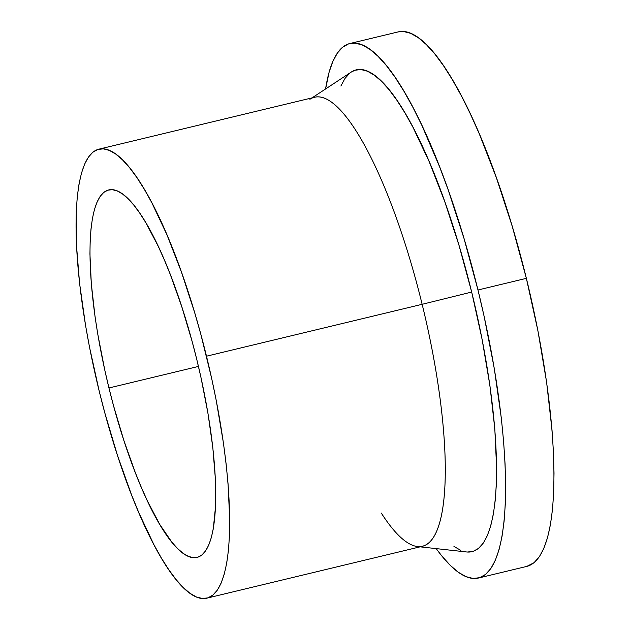<?xml version="1.0" encoding="UTF-8"?>
<svg xmlns="http://www.w3.org/2000/svg" width="630" height="630" viewBox="0 0 630 630"><rect width="100%" height="100%" fill="white"/><g stroke="black" fill="none" stroke-linecap="round" stroke-linejoin="round"><path stroke-width="0.94" d="M108.951 387.97A188.969 46.037 76.5 0 1 108.636 189.953A188.969 46.037 76.5 0 1 196.757 359.376L200.962 377.433L207.947 413.256L212.814 447.56L215.381 479.02L215.539 506.441L213.294 528.751L211.286 537.721L208.727 545.108L205.616 550.841L202.009 554.872L197.922 557.156L193.402 557.676L188.488 556.424L183.236 553.408L177.691 548.659L171.903 542.233L159.839 524.577L147.507 501.126L141.388 487.502L135.379 472.776L123.921 440.614L113.581 405.885L108.951 387.97L104.745 369.92L97.76 334.089L95.043 316.669L91.311 283.626L89.94 254.04L90.161 240.912L90.988 229.06L92.413 218.594L94.413 209.632L96.981 202.246L100.083 196.505L103.698 192.473L107.785 190.189L112.305 189.677L117.219 190.929L122.472 193.945L128.016 198.686L133.804 205.12L139.773 213.168L145.869 222.768L158.201 246.22L164.32 259.851L170.328 274.57L181.779 306.731L192.126 341.46L196.757 359.376A188.969 46.037 76.5 0 1 197.072 557.4A188.969 46.037 76.5 0 1 108.951 387.97L198.45 366.432L108.951 387.97M206.876 598.161L422.533 546.257A230.895 56.251 -103.5 0 0 422.147 304.306L206.49 356.202A230.895 56.251 76.5 0 1 206.876 598.161A230.895 56.251 76.5 0 1 99.209 391.143A230.895 56.251 76.5 0 1 98.823 149.184A230.895 56.251 76.5 0 1 206.49 356.202L422.147 304.306A230.895 56.251 76.5 0 1 417.533 546.549A230.895 56.251 76.5 0 1 381.292 513.056M420.131 546.84L466.735 551.982A247.755 60.354 -103.5 0 0 471.681 292.052L422.147 304.306L471.681 292.052L482.1 339.342L489.912 385.536L494.81 428.857L496.605 467.641L496.314 484.864L495.227 500.401L493.369 514.119L490.738 525.869L487.376 535.555L483.305 543.076L478.564 548.36L473.209 551.36L467.287 552.038M478.438 578.041L526.822 566.394A274.877 66.961 -103.5 0 0 526.365 278.35L477.981 289.997A274.877 66.961 76.5 0 1 478.438 578.041A274.877 66.961 76.5 0 1 436.204 548.612L441.835 555.983L450.253 565.331L458.317 572.237L465.964 576.623L473.106 578.442L479.674 577.694L485.62 574.371L490.872 568.504L495.393 560.164L499.125 549.415L502.039 536.374L504.11 521.16L505.307 503.913L505.63 484.816L505.071 464.034L503.638 441.78L501.346 418.265L494.259 368.369L484.1 316.26L477.981 289.997L526.365 278.35L537.926 330.821L546.588 382.071L552.022 430.14L553.455 452.395L554.014 473.169L553.691 492.274L552.494 509.512L550.423 524.727L547.509 537.776L543.777 548.517L539.256 556.865L534.004 562.724L526.774 566.409M398.136 31.917L403.523 31.5L410.666 33.327L418.312 37.706L426.376 44.612L434.794 53.967L443.473 65.678L452.34 79.64L461.302 95.721L470.279 113.754L479.178 133.576L496.416 177.802L512.347 226.682L526.365 278.35A274.877 66.961 -103.5 0 0 398.184 31.902L349.8 43.549A274.877 66.961 76.5 0 1 477.981 289.997L463.963 238.329L448.032 189.441L439.535 166.643L421.895 125.401L412.918 107.368L403.956 91.287L395.089 77.325L386.411 65.607L377.992 56.259L369.928 49.353L362.281 44.966L355.139 43.147L348.563 43.895L342.625 47.218L337.365 53.085L332.853 61.425L329.12 72.174L325.584 88.972A274.877 66.961 76.5 0 1 349.8 43.549M460.845 550.392L453.954 546.438M340.869 86.034L344.941 78.514L349.674 73.23M351.186 72.111L355.036 70.229L360.959 69.552L367.4 71.198L374.283 75.151L381.559 81.372L389.143 89.799L396.971 100.359L404.964 112.943L413.036 127.433L429.148 161.556L444.685 201.419L459.049 245.48L471.681 292.052A247.755 60.354 -103.5 0 0 351.233 72.08L312.078 97.863M309.897 99.296A230.895 56.251 76.5 0 1 422.147 304.306A230.895 56.251 -103.5 0 0 314.472 97.288L98.823 149.184M99.209 391.143L104.863 413.036L117.503 455.474L131.505 494.763L138.844 512.757L153.862 544.556L161.39 558.062L168.84 569.788L176.132 579.631L183.204 587.483L189.977 593.287L196.395 596.964L202.395 598.5L207.924 597.87L212.909 595.074L217.326 590.152L221.122 583.144L224.256 574.119L226.706 563.157L228.438 550.376L229.446 535.894L229.722 519.852L228.044 483.706L226.115 463.948L223.485 443.331L216.208 400.278L211.633 378.26L200.836 334.317L194.717 312.803L181.338 271.743L166.863 234.596L151.846 202.789L144.317 189.291L136.868 177.558L129.575 167.722L122.504 159.862L115.731 154.066L109.305 150.381L103.312 148.845L97.784 149.483L92.791 152.271L88.381 157.193L84.585 164.202L81.451 173.234L79.002 184.188L77.262 196.97L76.254 211.452L76.45 244.952L79.585 283.398L85.538 325.308L89.499 347.067L99.209 391.143"/></g></svg>
